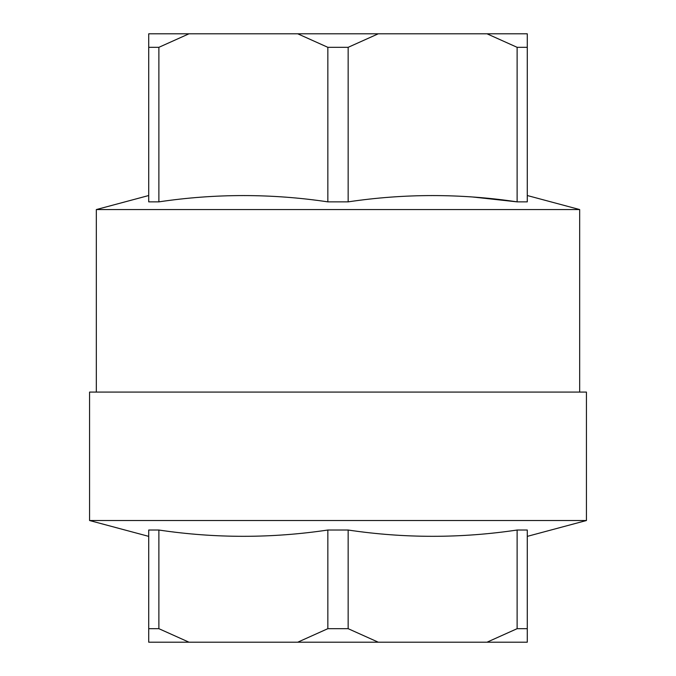 <?xml version="1.0" encoding="UTF-8"?>
<svg xmlns="http://www.w3.org/2000/svg" width="676" height="676" viewBox="0 0 676 676"><rect width="100%" height="100%" fill="white"/><g stroke="black" fill="none" stroke-linecap="round" stroke-linejoin="round"><path stroke-width="1.01" d="M338 520.52L586.43 520.52L586.43 392.08L89.57 392.08L89.57 520.52L338 520.52M148.72 628.68L148.72 530.026C148.72 538.409 148.72 538.409 148.72 530.026C148.72 538.409 148.72 538.409 148.72 530.026L158.877 530.026C215.196 538.409 271.524 538.409 327.843 530.026L348.157 530.026C404.476 538.409 460.804 538.409 517.123 530.026L527.28 530.026L527.28 642.2L148.72 642.2L148.72 628.68L158.877 628.68L188.993 642.2M327.843 201.862L327.843 47.32L297.727 33.8L148.72 33.8L148.72 201.862C148.72 193.48 148.72 193.48 148.72 201.862L158.877 201.862C215.196 193.48 271.524 193.48 327.843 201.862L348.157 201.862C404.476 193.48 460.804 193.48 517.123 201.862L517.123 47.32L487.007 33.8L527.28 33.8L527.28 201.862L517.123 201.862L473.2 197.054M297.727 33.8L378.273 33.8L348.157 47.32L348.157 201.862M487.007 33.8L378.273 33.8M158.877 530.026L158.877 628.68M297.727 642.2L327.843 628.68L348.157 628.68L378.273 642.2M327.843 530.026L327.843 628.68M348.157 530.026L348.157 628.68M487.007 642.2L517.123 628.68L527.28 628.68M517.123 530.026L517.123 628.68M148.72 195.525L96.33 209.56L579.67 209.56L527.28 195.525M188.993 33.8L158.877 47.32L148.72 47.32M158.877 201.862L158.877 47.32M517.123 47.32L527.28 47.32M327.843 47.32L348.157 47.32M527.28 536.372L586.43 520.52M148.72 536.372L89.57 520.52M579.67 392.08L579.67 209.56M96.33 392.08L96.33 209.56"/></g></svg>

